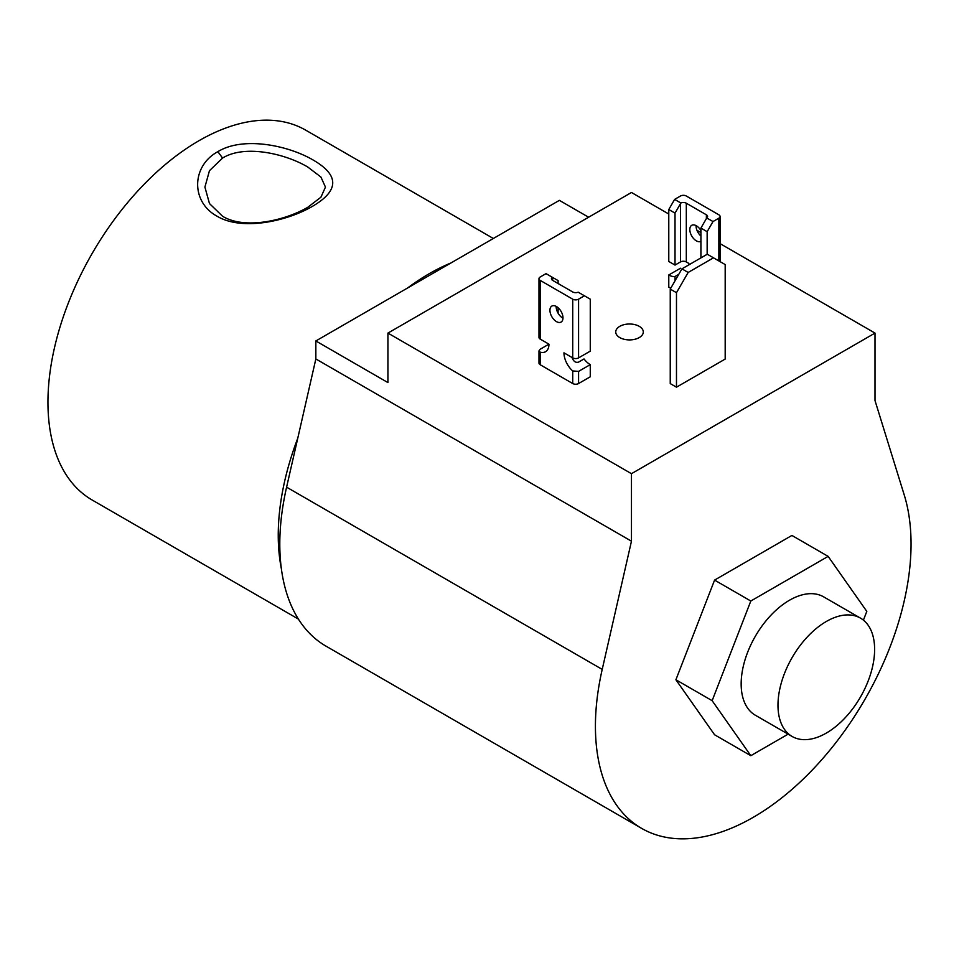 <?xml version="1.0" encoding="UTF-8"?>
<svg xmlns="http://www.w3.org/2000/svg" width="959" height="959" viewBox="0 0 959 959"><rect width="100%" height="100%" fill="white"/><g stroke="black" fill="none" stroke-linecap="round" stroke-linejoin="round"><path stroke-width="1.44" d="M860.463 618.111L823.637 596.858A68.329 39.451 120 0 0 770.988 615.163A68.329 39.451 120 0 0 741.163 683.923A68.329 39.451 120 0 0 755.308 715.21L792.134 736.464A68.329 39.451 120 0 0 844.795 718.159A68.329 39.451 120 0 0 874.62 649.399A68.329 39.451 120 0 0 860.463 618.111A68.329 39.451 120 0 0 807.814 636.416A68.329 39.451 120 0 0 777.977 705.189A68.329 39.451 120 0 0 792.134 736.464M863.412 620.137L866.804 611.386L828.144 556.376L750.813 601.017L712.141 700.681L750.813 755.692L788.118 734.15M828.144 556.376L791.906 535.446L714.575 580.099L675.903 679.763L714.575 734.762L750.813 755.692M750.813 601.017L714.575 580.099M712.141 700.681L675.903 679.763M688.166 272.452L676.479 292.699L676.479 387.184L725.184 359.074L725.184 264.576L707.263 254.231L681.933 268.856L688.166 272.452L713.496 257.827M676.479 292.699L670.245 289.103L670.245 383.588L676.479 387.184M670.245 289.103L681.933 268.856M639.257 326.336A13.774 7.96 0 0 0 624.249 324.61A13.774 7.96 0 0 0 615.738 331.958A13.774 7.96 0 0 0 619.778 337.58A13.774 7.96 0 0 0 634.786 339.306A13.774 7.96 0 0 0 643.297 331.958A13.774 7.96 0 0 0 639.257 326.336M720.065 243.622L875.004 333.085L875.004 400.574L904.253 495.024A223.183 128.854 -60 0 1 911.05 543.993A223.183 128.854 -60 0 1 813.628 768.603A223.183 128.854 -60 0 1 641.643 828.384L326.024 646.162A223.183 128.854 -60 0 1 279.8 543.993A223.183 128.854 -60 0 1 286.597 487.172L315.847 358.954L631.466 541.188L631.466 473.686L387.927 333.085L387.927 382.581L315.847 340.96L315.847 358.954M641.643 828.384A223.183 128.854 -60 0 1 595.419 726.227A223.183 128.854 -60 0 1 602.216 669.394L631.466 541.188M588.61 217.225L559.385 200.359L315.847 340.96M875.004 333.085L631.466 473.686M668.783 214.025L631.466 192.483L387.927 333.085M696.953 230.292L700.921 232.581M700.921 241.32A9.23 5.334 60 0 1 696.342 240.853A9.23 5.334 60 0 1 690.312 232.713A9.23 5.334 60 0 1 691.727 225.317A9.23 5.334 60 0 1 696.342 225.773A9.23 5.334 60 0 1 700.921 230.58M696.066 225.617A9.23 5.334 -120 0 0 700.921 236.046M680.878 203.008L675.016 213.114L668.783 209.518L674.621 199.4L680.878 203.008A4.136 2.386 180 0 1 686.308 203.224L706.375 214.804A4.136 2.386 180 0 1 707.586 216.494A4.136 2.386 180 0 1 706.747 217.945L713.005 221.553L707.155 231.682L700.921 228.074L700.921 257.887M707.155 231.682L707.155 254.291M713.005 221.553L718.854 218.184A4.136 2.386 0 0 0 720.065 216.494A4.136 2.386 0 0 0 718.854 214.804L686.308 196.02A4.136 2.386 0 0 0 680.47 196.02L674.621 199.4M668.783 209.518L668.783 261.483L675.016 265.092L680.47 261.939A4.136 2.386 180 0 1 686.308 261.939L688.85 263.401A16.531 9.542 60 0 1 688.766 264.912M675.016 213.114L675.016 265.092M700.921 228.074L706.747 217.945M680.47 268.232L668.783 274.981L668.783 287.137L670.725 288.263M678.756 274.346L675.016 276.504L675.016 280.831M675.016 276.504A16.531 9.542 60 0 1 668.783 274.981M556.46 306.532A9.23 5.334 -120 0 0 551.845 306.077A9.23 5.334 -120 0 0 550.43 313.473A9.23 5.334 -120 0 0 556.46 321.613A9.23 5.334 -120 0 0 561.075 322.068A9.23 5.334 -120 0 0 562.489 314.672A9.23 5.334 -120 0 0 556.46 306.532M556.172 306.377A9.23 5.334 -120 0 0 562.693 318.016A9.23 5.334 -120 0 0 562.981 318.172M584.415 295.792L578.577 299.172A4.136 2.386 180 0 1 572.727 299.172L540.193 280.388A4.136 2.386 180 0 1 538.982 278.697A4.136 2.386 180 0 1 540.193 277.007L546.031 273.639L552.3 277.247A4.136 2.386 0 0 0 551.449 278.697A4.136 2.386 0 0 0 552.66 280.388L572.727 291.968A4.136 2.386 0 0 0 578.157 292.183L590.264 299.172L590.264 351.138L578.577 357.887A4.136 2.386 180 0 1 572.727 357.887L563.964 352.828A16.531 9.542 -120 0 0 572.727 370.953L578.577 371.385L590.264 364.636L590.264 376.791L578.577 383.54L578.577 371.385M552.3 277.247L558.114 280.615L558.114 283.528M558.114 307.743L558.114 313.197M548.956 344.161L540.193 349.232L538.982 350.874L540.193 352.169A16.531 9.542 -120 0 0 545.539 351.737A16.531 9.542 -120 0 0 548.956 344.161L540.193 339.102A4.136 2.386 180 0 1 538.982 337.412L538.982 278.697M571.996 357.467A16.531 9.542 -120 0 0 572.727 359.074C574.153 361.831 576.095 362.838 578.577 362.106L584.031 358.954A16.531 9.542 -120 0 0 590.264 364.636M572.727 370.953L572.727 383.54L540.193 364.744L540.193 352.169M572.727 383.54A4.136 2.386 0 0 0 578.577 383.54M538.982 350.874L538.982 363.065A4.136 2.386 0 0 0 540.193 364.744M307.815 207.264L320.905 197.23L325.461 187.101L320.905 177.031L307.803 167.046C285.566 153.776 244.953 144.222 222.572 158.055L209.458 170.702L204.914 187.089L209.47 203.56L222.572 216.255C244.893 229.944 285.386 220.45 307.815 207.264M217.861 151.654C243.382 136.01 288.623 145.444 313.509 160.237C339.462 175.365 339.126 190.721 312.514 206.305C286.945 221.313 241.812 231.263 216.83 216.075C190.865 201.858 191.32 166.063 217.861 151.654L222.572 158.055M450.874 263.006A213.533 123.291 120 0 0 407.599 287.988M297.769 438.191A213.533 123.291 120 0 0 278.242 535.218A213.533 123.291 120 0 0 281.371 568.711M493.334 238.479L305.717 130.16A213.533 123.291 120 0 0 141.165 187.365A213.533 123.291 120 0 0 47.95 402.265A213.533 123.291 120 0 0 92.172 500.023L298.393 619.082M286.597 487.172L602.216 669.394M718.854 260.92L718.854 218.184M680.47 261.939L680.47 203.668M686.308 203.224L686.308 261.939M706.375 218.628L706.375 214.804M578.577 357.887L578.577 299.172M552.66 280.388L552.66 277.463M540.193 339.102L540.193 280.388M572.727 299.172L572.727 357.887M720.065 216.494L720.065 261.627"/></g></svg>
